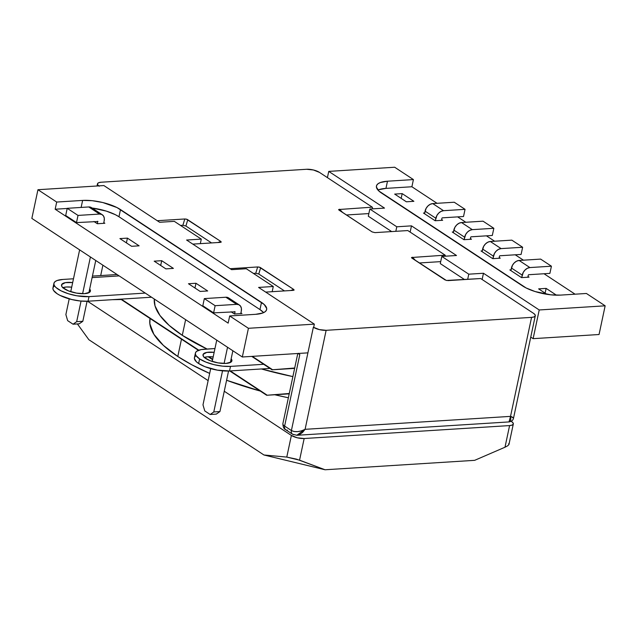 <?xml version="1.0" encoding="UTF-8"?>
<svg xmlns="http://www.w3.org/2000/svg" width="637" height="637" viewBox="0 0 637 637"><rect width="100%" height="100%" fill="white"/><g stroke="black" fill="none" stroke-linecap="round" stroke-linejoin="round"><path stroke-width="0.96" d="M159.64 222.273L174.323 221.35L201.292 239.106L200.329 243.637L201.292 239.106L186.601 240.03L231.621 269.666L246.312 268.742L273.273 286.499L258.59 287.422L314.352 324.137L313.659 327.418L314.352 324.137L248.422 328.294L229.686 315.952L228.157 323.126L55.164 209.223L56.693 202.048L37.949 189.715L31.85 218.411L242.323 356.991L248.422 328.294L229.686 315.952L255.62 314.32L262.77 312.99L265.072 311.78L266.401 310.259L266.696 308.491L264.196 304.486L116.953 207.543L102.772 202.526L92.214 200.695L82.627 200.416L56.693 202.048L37.949 189.715L103.879 185.558L159.64 222.273L174.323 221.35L201.292 239.106L186.601 240.03L231.621 269.666L246.312 268.742L273.273 286.499L258.59 287.422L314.352 324.137L248.422 328.294L242.323 356.991L31.85 218.411L37.949 189.715L103.879 185.558L159.64 222.273M307.91 352.858L242.323 356.991L307.91 352.858M82.627 200.416L81.13 207.439L82.627 200.416A27.638 9.133 -168 0 1 120.489 209.573L118.968 216.747A27.638 9.133 12 0 0 92.086 208.028L106.395 211.126L115.424 214.717L118.968 216.747L120.489 209.573L261.496 302.408L259.968 309.582L118.968 216.747L259.968 309.582L261.496 302.408A27.638 9.133 -168 0 1 266.656 309.534A27.638 9.133 -168 0 1 255.62 314.32L229.686 315.952L228.157 323.126L55.164 209.223L56.693 202.048L82.627 200.416M67.188 208.466L55.164 209.223L67.188 208.466M263.614 312.632L259.968 309.582A27.638 9.133 12 0 1 263.614 312.632M173.399 268.392L165.891 268.87L154.194 261.17L161.702 260.692L173.399 268.392L165.891 268.87L154.194 261.17L161.702 260.692L160.691 265.446L161.702 260.692L173.399 268.392M119.915 238.596L127.424 238.127L139.121 245.826L131.612 246.296L119.915 238.596L127.424 238.127L126.413 242.872L127.424 238.127L139.121 245.826L131.612 246.296L119.915 238.596M103.807 222.576L104.842 223.261L97.334 223.73L93.942 221.493L97.334 223.73L104.842 223.261L103.807 222.576M207.678 290.966L200.169 291.435L188.472 283.736L195.981 283.266L207.678 290.966L200.169 291.435L188.472 283.736L195.981 283.266L207.678 290.966M241.956 313.531L234.448 314.009L231.056 311.772L234.448 314.009L241.956 313.531L240.921 312.855L241.956 313.531M272.174 291.69L273.273 286.499L272.174 291.69M194.97 288.012L195.981 283.266L194.97 288.012M368.297 216.206L369.826 209.032L384.509 208.108L328.748 171.393L394.677 167.236L413.413 179.578L411.892 186.752L437.046 203.314L411.892 186.752L385.958 188.385L387.479 181.211L380.329 182.54L378.028 183.751L376.698 185.271L376.403 187.039L378.904 191.036L526.146 287.98L535.184 291.571L550.886 294.835L560.48 295.106L586.414 293.474L605.15 305.816L599.051 334.513L533.121 338.661L539.221 309.964L483.459 273.257L482.137 279.5L483.459 273.257L468.776 274.181L441.807 256.424L456.498 255.501L411.478 225.856L396.787 226.788L369.826 209.032L368.297 216.206L391.659 231.581L368.297 216.206M395.824 231.319L396.787 226.788L395.824 231.319M410.148 232.099L411.478 225.856L410.148 232.099M457.653 216.883L465.838 222.273L457.653 216.883M486.445 235.841L494.631 241.224L486.445 235.841M515.237 254.792L523.423 260.183L515.237 254.792M544.03 273.751L575.076 294.19L544.03 273.751M327.418 177.635L328.748 171.393L327.418 177.635M530.756 337.108L533.121 338.661L530.756 337.108M378.808 189.715L385.958 188.385L387.479 181.211A27.638 9.133 -168 0 0 376.451 185.996A27.638 9.133 -168 0 0 381.603 193.122L522.611 285.957A27.638 9.133 -168 0 0 560.48 295.106L586.414 293.474L605.15 305.816L539.221 309.964L483.459 273.257L468.776 274.181L441.807 256.424L456.498 255.501L411.478 225.856L396.787 226.788L369.826 209.032L384.509 208.108L328.748 171.393L394.677 167.236L413.413 179.578L387.479 181.211L413.413 179.578L411.892 186.752L385.958 188.385A27.638 9.133 12 0 0 377.956 190.065M442.667 220.275L435.167 220.744L423.47 213.045L424.664 212.973L423.47 213.045L435.167 220.744L442.667 220.275L441.632 219.59L442.667 220.275M470.424 238.549L471.46 239.233L463.951 239.703L452.254 232.003L453.456 231.924L452.254 232.003L463.951 239.703L471.46 239.233L470.424 238.549M402.178 193.616L413.875 201.316L406.374 201.794L394.677 194.094L402.178 193.616L413.875 201.316L406.374 201.794L394.677 194.094L402.178 193.616L401.167 198.37L402.178 193.616M509.839 269.913L511.033 269.841L509.839 269.913L521.536 277.613L509.839 269.913M528.001 276.458L529.036 277.143L521.536 277.613L529.036 277.143L528.001 276.458M499.217 257.507L500.252 258.184L492.743 258.662L481.046 250.962L482.241 250.882L481.046 250.962L492.743 258.662L500.252 258.184L499.217 257.507M546.132 288.394L556.451 295.186L546.132 288.394L545.121 293.147L546.132 288.394L538.631 288.872L546.132 288.394M546.888 294.31L538.631 288.872L546.888 294.31M468.776 274.181L467.669 279.364L468.776 274.181M441.807 256.424L440.286 263.599L464.532 279.563L440.286 263.599L441.807 256.424M605.15 305.816L539.221 309.964L533.121 338.661L599.051 334.513L605.15 305.816M441.473 220.346L441.935 218.157L441.473 220.346M442.245 217.854L463.529 216.508L465.05 209.334L454.253 202.232L465.05 209.334L443.519 210.696L432.73 203.585L454.253 202.232L432.73 203.585A7.771 5.606 123.4 0 0 425.054 211.15L435.843 218.252L435.318 220.736L436.902 215.481L438.726 213.069L441.051 211.388L443.519 210.696L465.05 209.334L463.529 216.508L442.245 217.854M424.505 213.729L426.105 208.371L427.929 205.958L430.254 204.278L432.73 203.585L443.519 210.696A7.771 5.606 -56.6 0 0 435.843 218.252L425.054 211.15L424.505 213.729M470.257 239.305L470.727 237.115L470.257 239.305M471.038 236.813L492.313 235.467L493.842 228.293L483.045 221.182L493.842 228.293L472.312 229.646L461.514 222.544L483.045 221.182L461.514 222.544A7.771 5.606 123.4 0 0 453.839 230.1L464.636 237.211L464.11 239.695L465.687 234.44L467.518 232.027L469.843 230.347L472.312 229.646L493.842 228.293L492.313 235.467L471.038 236.813M453.289 232.68L454.89 227.329L456.721 224.917L459.046 223.237L461.514 222.544L472.312 229.646A7.771 5.606 -56.6 0 0 464.636 237.211L453.839 230.1L453.289 232.68M499.05 258.264L499.519 256.066L499.05 258.264M499.822 255.763L521.106 254.426L522.635 247.252L511.837 240.141L522.635 247.252L501.104 248.605L490.307 241.495L511.837 240.141L490.307 241.495A7.771 5.606 123.4 0 0 482.631 249.059L493.428 256.17L492.903 258.646L494.479 253.391L496.311 250.978L498.636 249.298L501.104 248.605L522.635 247.252L521.106 254.426L499.822 255.763M482.082 251.639L483.682 246.288L485.513 243.875L487.838 242.195L490.307 241.495L501.104 248.605A7.771 5.606 -56.6 0 0 493.428 256.17L482.631 249.059L482.082 251.639M527.842 277.214L528.312 275.025L527.842 277.214M528.614 274.722L549.898 273.377L551.419 266.202L540.63 259.1L551.419 266.202L529.896 267.564L519.099 260.453L540.63 259.1L519.099 260.453A7.771 5.606 123.4 0 0 511.423 268.018L522.221 275.12L521.695 277.605L523.272 272.349L525.103 269.937L527.428 268.257L529.896 267.564L551.419 266.202L549.898 273.377L528.614 274.722M510.874 270.598L512.474 265.239L514.306 262.826L516.631 261.146L519.099 260.453L529.896 267.564A7.771 5.606 -56.6 0 0 522.221 275.12L511.423 268.018L510.874 270.598M67.657 320.65L73.056 324.209L79.203 323.819L82.818 321.295L87.078 301.261L82.818 321.295L79.203 323.819L73.056 324.209L67.657 320.65L65.874 314.574L69.21 298.872L65.874 314.574L67.657 320.65M76.671 321.677L73.056 324.209L76.671 321.677L82.818 321.295L76.671 321.677L81.05 301.078L76.671 321.677M70.739 291.69L79.625 249.871L70.739 291.69M97.565 221.27L97.493 223.722L97.565 221.27M90.422 256.974L82.611 293.713L90.422 256.974M65.699 215.489L76.488 222.592L97.955 221.525L76.488 222.592L65.699 215.489L67.219 208.315L78.017 215.417L76.488 222.592L78.017 215.417L67.219 208.315L88.75 206.953L99.547 214.064L78.017 215.417L99.547 214.064A7.771 5.606 -56.6 0 1 102.294 214.749A7.771 5.606 -56.6 0 1 104.173 220.848L104.285 218.133L103.449 215.895L101.785 214.462L99.547 214.064L88.75 206.953L67.219 208.315L65.699 215.489M88.893 292.717L95.749 260.477L88.893 292.717M103.64 223.332L104.173 220.848L103.64 223.332M90.987 207.351L88.75 206.953A7.771 5.606 123.4 0 1 91.497 207.638L102.294 214.749M204.772 410.929L210.17 414.488L216.325 414.098L219.94 411.566L228.556 371.021L219.94 411.566L216.325 414.098L210.17 414.488L204.772 410.929L202.988 404.845L210.688 368.632L202.988 404.845L204.772 410.929M213.785 411.956L210.17 414.488L213.785 411.956L219.94 411.566L213.785 411.956L222.528 370.838L213.785 411.956M212.217 361.45L216.739 340.142L212.217 361.45M234.679 311.549L235.077 311.804L234.607 314.001L235.077 311.804L234.679 311.549M227.536 347.253L224.097 363.472L227.536 347.253M202.813 305.768L213.61 312.871L235.077 311.804L213.61 312.871L202.813 305.768L204.334 298.594L215.131 305.696L213.61 312.871L215.131 305.696L204.334 298.594L225.864 297.232L236.661 304.343L215.131 305.696L236.661 304.343A7.771 5.606 -56.6 0 1 239.408 305.027A7.771 5.606 -56.6 0 1 241.288 311.127L241.399 308.412L240.563 306.166L238.899 304.741L236.661 304.343L225.864 297.232L204.334 298.594L202.813 305.768M230.371 362.477L232.863 350.756L230.371 362.477M240.762 313.611L241.288 311.127L240.762 313.611M228.102 297.63L225.864 297.232A7.771 5.606 123.4 0 1 228.611 297.917L239.408 305.027M411.574 257.802L446.37 280.463L480.688 278.544L533.551 313.348L535.056 314.742L535.207 316L533.981 316.923L531.569 317.369L326.136 330.316L305.091 429.322L510.524 416.375L531.569 317.369L326.136 330.316L319.336 329.6L313.356 327.227L291.396 430.532L313.356 327.227A9.324 3.081 -168 0 0 326.136 330.316L305.091 429.322C299.74 431.966 295.178 432.372 291.396 430.532L284.62 426.073L291.396 430.532L294.095 431.528L297.646 431.647L301.508 430.875L305.091 429.322L302.567 432.435L299.605 434.53L296.659 435.294M319.416 172.364L372.279 207.168L372.772 208.84L372.279 207.168L338.637 209.533L372.279 207.168L319.416 172.364L313.436 169.991L306.636 169.275A9.324 3.081 -168 0 1 319.416 172.364M407.815 230.562L445.152 255.15L445.462 256.193L445.152 255.15L411.518 257.515L445.152 255.15L407.815 230.562L375.113 232.624L407.815 230.562M98.727 185.885A9.324 3.081 -168 0 1 97.485 183.838A9.324 3.081 -168 0 1 101.203 182.222L306.636 169.275L101.203 182.222L98.791 182.668L97.565 183.591L97.716 184.841L99.221 186.243M298.076 353.471L299.804 354.618L284.62 426.073L299.804 354.618L298.076 353.471M265.685 292.096L293.203 290.361L294.135 290.058L293.665 289.413L260.031 267.349L257.659 266.959L230.148 268.695L257.659 266.959L255.755 273.273L253.422 273.424L255.755 273.273L257.659 266.959L259.275 267.11L293.665 289.413L290.751 290.512L293.665 289.413L294.135 290.058L293.203 290.361L265.685 292.096M192.812 244.114L220.322 242.378L221.254 242.076L220.792 241.431L187.151 219.367L184.786 218.977L157.267 220.713L184.786 218.977L182.883 225.291L180.542 225.442L182.883 225.291L184.786 218.977L186.402 219.128L220.792 241.431L217.878 242.53L220.792 241.431L221.254 242.076L220.322 242.378L192.812 244.114M338.693 209.82L372.096 231.9L374.978 232.632M447.859 280.614L480.688 278.544L533.551 313.348A9.324 3.081 -168 0 1 535.295 315.753A9.324 3.081 -168 0 1 531.569 317.369L510.524 416.375L305.091 429.322L296.81 435.286M100.694 275.558L102.899 265.191L100.694 275.558M298.355 353.304L299.804 354.618A9.324 3.081 -168 0 1 298.466 353.447M287.391 430.142A4.666 3.36 -56.6 0 1 285.742 429.736C283.967 429.099 283.011 427.077 282.876 423.669A9.324 3.081 12 0 0 284.62 426.073A4.666 3.36 123.4 0 0 285.742 429.736A4.666 3.36 -56.6 0 1 284.62 426.073A9.324 3.081 -168 0 1 282.876 423.669L297.79 353.495M294.175 434.609A4.666 3.36 -56.6 0 1 292.518 434.195A4.666 3.36 -56.6 0 1 291.396 430.532A4.666 3.36 123.4 0 0 292.487 434.171M185.893 226.024L187.796 219.709L185.893 226.024L211.572 242.928L185.893 226.024L182.883 225.291M368.855 213.578L346.417 214.988L368.855 213.578M440.708 261.624L419.297 262.97L440.708 261.624M258.749 273.99L260.676 267.691L258.765 274.006L284.444 290.91L258.765 274.006L255.779 273.273M372.279 232.011L339.107 210.178M342.634 212.495L339.569 209.231L342.634 212.495M445.159 279.993L411.98 258.16M415.507 260.477L412.45 257.213L415.507 260.477M294.135 290.058L293.203 290.361L294.135 290.058M221.254 242.076L220.322 242.378L221.254 242.076M285.742 429.736L292.518 434.195L296.922 435.286L509.067 421.917L510.261 421.256L510.826 419.313L510.524 416.375L509.003 421.917M511.591 416.662C514.433 418.557 514.083 418.461 510.524 416.375L513.167 417.729M291.38 435.429L224.256 391.237L291.38 435.429L286.777 457.087L291.38 435.429L297.36 437.81L304.16 438.519L299.557 460.177L325.069 469.764L263.941 454.985L286.777 457.087L263.941 454.985L88.861 339.712L263.941 454.985L325.069 469.764L474.653 460.336L325.069 469.764L296.516 459.158L286.777 457.087L299.557 460.177L304.16 438.519A9.324 3.081 -168 0 1 291.38 435.429M208.14 380.623L87.572 301.245L208.14 380.623M77.395 323.93L88.861 339.712L77.395 323.93M509.592 425.58L304.16 438.519L509.592 425.58L504.99 447.23L509.592 425.58L512.005 425.126L513.231 424.21L513.08 422.952L511.575 421.559A9.324 3.081 -168 0 1 513.318 423.963A9.324 3.081 -168 0 1 509.592 425.58M474.653 460.336L504.99 447.23L474.653 460.336M511.177 421.296L511.575 421.559L511.177 421.296M508.676 443.686L508.891 444.618L507.601 445.86L504.99 447.23L507.601 445.86L508.891 444.618L508.676 443.686M150.037 318.484A148.437 49.065 12 0 0 177.795 356.489L181.473 339.187L177.795 356.489L163.295 345.31L153.859 334.274L149.862 323.811L150.029 318.484M288.386 397.767L274.778 394.757A148.437 49.065 12 0 0 288.386 397.767M260.254 391.054L226.589 380.257A148.437 49.065 12 0 0 260.254 391.054M209.669 373.417L191.641 364.69L177.795 356.489A148.437 49.065 12 0 0 209.669 373.417M120.688 299.159L198.425 350.342L120.688 299.159M208.148 356.744L212.591 359.674L208.148 356.744M229.742 370.965L266.664 395.266L289.214 393.849L266.664 395.266L289.294 393.491L266.664 395.266L229.742 370.965M117.081 274.531L92.429 276.084L117.081 274.531M121.253 299.127L198.824 350.199L121.253 299.127M208.737 356.72L212.67 359.316L208.737 356.72M230.307 370.925L266.736 394.908L230.307 370.925M251.719 356.394L272.071 369.802L294.628 368.377L272.071 369.802L294.708 368.019L272.071 369.802L251.719 356.394M252.284 356.362L272.15 369.444L252.284 356.362M204.103 357.468L207.925 356.76L213.18 356.919A14.762 4.881 12 0 0 204.294 357.397M205.759 358.535A14.762 4.881 -168 0 1 203.004 354.729A14.762 4.881 -168 0 1 214.151 352.325L206.786 352.42L203.139 354.339L203.378 356.322L204.318 357.421L209.923 360.63L218.061 362.883L225.992 363.424L231.048 362.063L231.916 360.311L231.159 358.782A14.762 4.881 -168 0 1 231.892 360.868A14.762 4.881 -168 0 1 221.461 363.337A14.762 4.881 -168 0 1 205.759 358.535M199.612 358.918A22.534 7.445 -168 0 1 195.4 353.113A22.534 7.445 -168 0 1 204.405 349.203L214.956 348.543L201.173 349.594L196.69 351.282L195.607 352.516L195.368 353.957L195.973 355.55L199.612 358.918L198.633 363.512L199.612 358.918L205.958 362.119L214.056 364.667L222.671 366.164L230.49 366.386A22.534 7.445 -168 0 1 199.612 358.918M195.4 353.113L194.428 357.699A22.534 7.445 12 0 0 198.633 363.512A22.534 7.445 12 0 0 229.519 370.973L230.49 366.386L229.519 370.973L269.984 368.425L229.519 370.973L217.408 370.153L204.987 366.713L198.633 363.512L196.435 361.816L194.396 358.551L194.635 357.11L195.718 355.868M64.281 288.776A14.762 4.881 -168 0 1 61.526 284.97A14.762 4.881 -168 0 1 72.674 282.565L65.308 282.661L61.662 284.58L61.9 286.562L62.84 287.661L68.446 290.87L76.583 293.124L84.514 293.665L89.57 292.303L90.438 290.552L89.682 289.023A14.762 4.881 -168 0 1 90.414 291.109A14.762 4.881 -168 0 1 79.983 293.577A14.762 4.881 -168 0 1 64.281 288.776M62.625 287.709L66.447 287L71.702 287.16A14.762 4.881 12 0 0 62.816 287.637M185.63 319.655L182.293 335.325A148.437 49.065 12 0 0 207.089 349.036L182.293 335.325L169.092 325.332L159.903 315.411L155.022 305.879L154.289 299.024A148.437 49.065 12 0 0 182.293 335.325L185.63 319.655M261.433 368.966A148.437 49.065 12 0 0 292.885 376.602L261.433 368.966M53.922 283.354A22.534 7.445 -168 0 1 62.928 279.444L57.091 280.527L55.212 281.522L54.129 282.756L53.89 284.198L54.495 285.79L55.929 287.462L61.017 290.814L68.39 293.745L76.91 295.799L89.013 296.627L145.26 293.084L89.013 296.627L88.041 301.213L89.013 296.627A22.534 7.445 -168 0 1 65.285 292.67A22.534 7.445 -168 0 1 53.922 283.354L52.951 287.94A22.534 7.445 12 0 0 64.305 297.264A22.534 7.445 12 0 0 88.041 301.213L151.542 297.216L88.041 301.213L80.222 300.99L71.607 299.494L60.045 295.409L57.155 293.753L53.524 290.376L52.911 288.792L53.158 287.351L54.241 286.109M263.71 364.292L230.49 366.386L263.71 364.292M62.928 279.444L73.478 278.783L62.928 279.444M92.102 277.605L119.167 275.901L92.102 277.605M112.319 299.685L121.261 299.533M509.067 421.917C511.686 421.383 513.183 420.094 513.549 418.047L535.295 315.753M97.023 185.988L97.485 183.838M508.979 444.387L513.318 423.963"/></g></svg>
